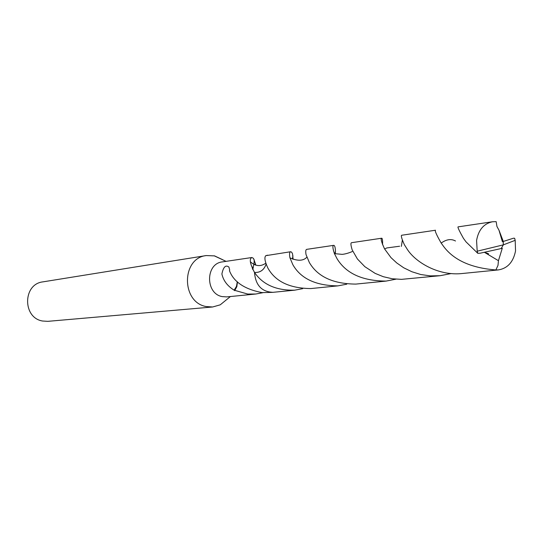 <?xml version="1.0" encoding="UTF-8"?>
<svg xmlns="http://www.w3.org/2000/svg" width="543" height="543" viewBox="0 0 543 543"><rect width="100%" height="100%" fill="white"/><g stroke="black" fill="none" stroke-linecap="round" stroke-linejoin="round"><path stroke-width="0.81" d="M222.725 259.724L214.56 255.889L206.259 255.563C181.287 258.135 181.158 302.37 206.191 306.551L212.632 306.985L220.241 304.827L227.795 298.67M266.09 264.136C264.054 270 260.192 272.762 254.504 272.43L254.504 272.423C249.956 263.735 249.101 258.767 251.932 257.511L222.454 261.889C205.437 263.457 205.2 293.682 222.216 296.607L226.791 296.899L255.814 294.014L247.723 294.048L234.155 290.186C227.436 286.025 223.349 280.629 221.89 273.998C223.343 266.912 225.678 264.604 228.915 267.081L229.696 269.98L229.458 270.713C233.741 281.939 244.601 289.236 262.052 292.609L272.26 292.378M206.259 255.563L42.931 281.865C22.725 284.023 22.406 317.906 42.612 321.028L47.825 321.341L212.632 306.985M254.504 272.43L254.504 272.437C260.178 272.79 264.047 270.027 266.104 264.163M267.651 255.176L265.812 255.672C264.142 257.314 264.835 261.414 267.848 267.991C275.308 281.505 289.636 288.36 310.854 288.564L337.916 285.869C315.782 285.679 300.761 278.62 292.853 264.699L289.948 257.85C289.236 254.049 289.494 252.006 290.709 251.728L291.639 252.183L292.534 253.778L293.084 259.276M251.932 257.511L253.479 258.366L255.414 263.701L254.599 264.712M252.807 269.579L253.343 266.952L252.624 269.219M255.414 263.701L255.794 265.167M253.832 264.767L252.38 268.71M262.975 292.684L255.814 294.014M234.657 290.675L236.85 286.629L237.447 281.912M234.155 290.186L236.476 286.344L237.291 281.769M477.195 251.199L476.578 240.488C478.478 229.865 483.786 223.628 492.501 221.761L458.034 226.879C457.566 227.245 459.364 231.06 463.437 238.329L466.023 241.866L477.765 253.303L480.155 253.201L501.175 248.545L503.334 244.859L477.195 251.199L477.765 253.303M492.501 221.761L496.166 221.639L496.954 226.506L498.983 230.198L503.28 241.425M451.274 273.543L440.122 275.708L430.3 275.885L420.716 274.507L411.859 271.738L403.734 267.794L396.743 262.941L391.008 257.647L384.6 248.952C381.478 242.198 380.5 238.621 381.675 238.221C382.415 238.234 382.713 240.386 382.564 244.676M381.675 238.221L351.531 242.701C350.547 242.945 350.778 245.368 352.217 249.963L357.409 258.977L364.855 266.681L375.145 273.38L383.297 276.699L392.161 278.749L401.46 279.36L440.122 275.708M290.709 251.728L265.785 255.678M513.481 238.207L503.266 241.459L503.334 244.859L515.192 240.339L514.635 238.262L513.481 238.207L502.404 241.73L498.983 230.198M515.192 240.339L515.538 250.934C513.325 261.991 507.637 268.31 498.474 269.905L495.881 269.952C470.408 267.95 452.631 259.622 442.552 244.968L441.181 243.081C436.545 234.949 434.644 230.666 435.479 230.232L401.671 235.248C400.809 235.574 401.705 238.71 404.345 244.655L407.46 249.597C415.768 262.35 438.771 276.326 462.765 273.462L498.474 269.905M401.365 246.386L402.363 240.149M395.942 279.183L386.087 281.084C362.514 280.962 346.19 273.55 337.128 258.855L334.427 253.622C332.703 248.436 332.452 245.68 333.68 245.348C334.705 245.334 335.296 247.296 335.465 251.226L335.255 253.71M333.68 245.348L306.747 249.352C305.729 249.556 305.485 251.307 306.028 254.592L309.354 262.52C317.641 276.72 333.137 283.908 355.841 284.091L386.087 281.084M484.363 252.285L498.447 260.694L497.999 265.351L495.881 269.952M302.675 288.672L294.747 290.166C276.312 290.586 262.893 284.681 254.497 272.437C255.549 285.231 261.719 291.863 273 292.324L294.747 290.166M501.182 248.531L502.289 248.239L498.447 260.694M346.746 284.193L337.916 285.869M503.266 241.459L502.404 241.73M503.225 241.472L503.334 244.859M226.058 261.353L214.166 255.794M253.907 264.38L254.28 259.846M265.785 263.212C260.579 266.81 255.427 266.321 250.33 261.746M230.415 296.532L220.241 304.827M352.197 251.579C348.375 253.181 345.022 254.11 342.138 254.362L334.427 253.629M455.496 240.997C451.165 238.615 446.394 239.307 441.181 243.081M484.383 252.285L488.605 253.785M335.465 251.226L334.8 253.656M306.788 257.28C303.238 260.993 297.625 261.183 289.948 257.85M399.621 246.23L386.874 247.934L384.6 248.952M292.962 255.821L292.351 258.984"/></g></svg>
